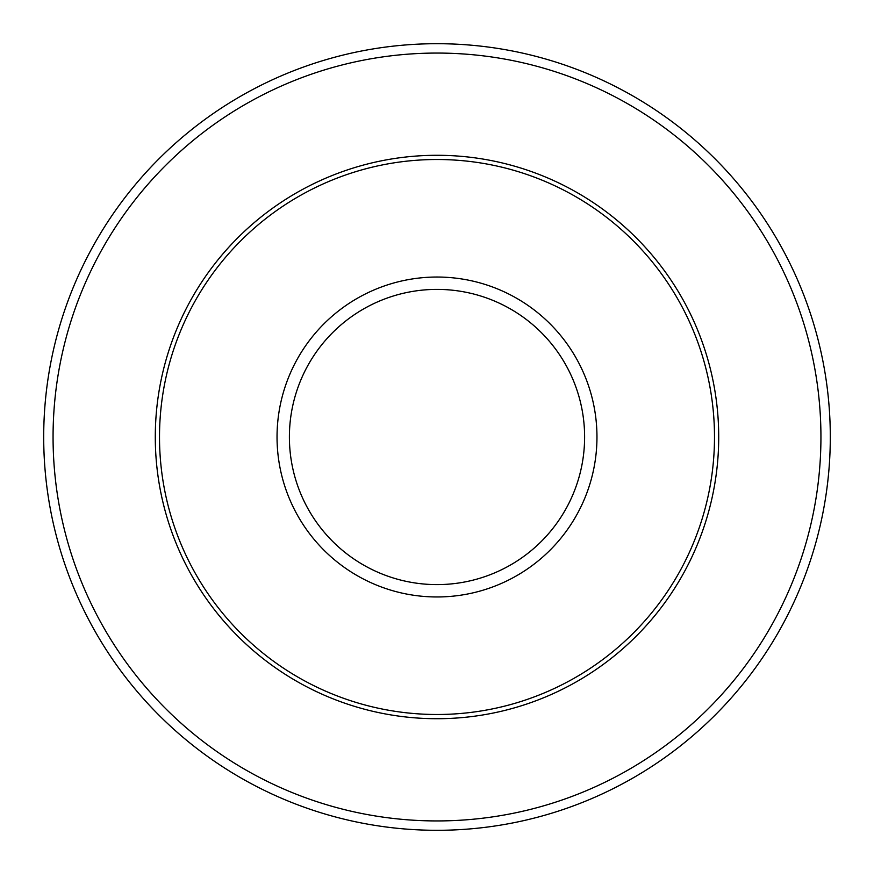 <?xml version="1.0" encoding="UTF-8"?>
<svg xmlns="http://www.w3.org/2000/svg" width="874" height="874" viewBox="0 0 874 874"><rect width="100%" height="100%" fill="white"/><g stroke="black" fill="none" stroke-linecap="round" stroke-linejoin="round"><path stroke-width="1.31" d="M43.7 437A393.3 393.3 0 0 1 437 43.7A393.3 393.3 0 0 1 830.3 437A393.3 393.3 0 0 1 437 830.3A393.3 393.3 0 0 1 43.7 437A393.3 393.3 0 0 0 437 830.3A393.3 393.3 0 0 0 830.3 437M159.505 437A277.495 277.495 0 0 1 437 159.505A277.495 277.495 0 0 1 714.495 437A277.495 277.495 0 0 1 437 714.495A277.495 277.495 0 0 1 159.505 437M155.288 437A281.712 281.712 0 0 1 437 155.288A281.712 281.712 0 0 1 718.712 437A281.712 281.712 0 0 1 437 718.712A281.712 281.712 0 0 1 155.288 437M584.608 437A147.608 147.608 0 0 0 437 289.392A147.608 147.608 0 0 0 289.392 437A147.608 147.608 0 0 0 437 584.608A147.608 147.608 0 0 0 584.608 437M277.036 437A159.964 159.964 0 0 1 437 277.036A159.964 159.964 0 0 1 596.964 437A159.964 159.964 0 0 1 437 596.964A159.964 159.964 0 0 1 277.036 437M820.937 437A383.937 383.937 0 0 0 437 53.063A383.937 383.937 0 0 0 53.063 437A383.937 383.937 0 0 0 437 820.937A383.937 383.937 0 0 0 820.937 437"/></g></svg>
